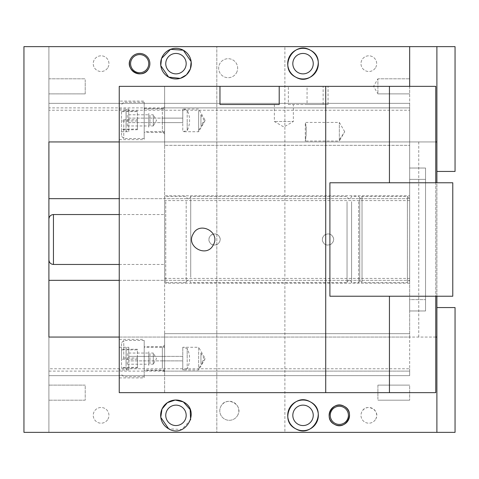 <?xml version="1.0" encoding="UTF-8"?>
<svg xmlns="http://www.w3.org/2000/svg" width="479" height="479" viewBox="0 0 479 479"><rect width="100%" height="100%" fill="white"/><g stroke="black" fill="none" stroke-linecap="round" stroke-linejoin="round"><path stroke-width="0.36" stroke-dasharray="2.4 1.8" d="M186.181 201.665L186.181 282.61L186.181 201.665M165.758 201.665L165.758 282.61L165.758 201.665M190.72 277.335L190.72 201.665L190.72 277.335M190.72 201.665L190.72 196.39L190.72 201.665M164.626 202.665L164.626 281.478L164.626 202.665M347.047 201.665L347.047 277.335L347.047 201.665M347.047 277.335C347.047 284.346 347.047 284.346 347.047 277.335C347.047 284.346 347.047 284.346 347.047 277.335M164.626 261.402L164.626 214.544L164.626 261.402M351.586 201.665L351.586 277.335L351.586 201.665M351.586 277.335L351.586 282.61L351.586 277.335M48.906 257.421L48.906 219.077L48.906 257.421M358.621 201.665L358.621 282.61L358.621 201.665M359.753 197.54L359.753 281.478L359.753 197.54L358.621 196.39L351.586 196.39C350.628 198.48 349.868 199.234 349.317 198.659C348.73 199.222 347.976 198.468 347.047 196.39L190.72 196.39C189.756 198.48 189.001 199.234 188.451 198.659C187.894 199.234 187.139 198.48 186.181 196.39L165.758 196.39L164.626 197.522M198.659 110.421L198.659 131.725L198.659 110.421M182.774 130.336L182.774 109.038L182.774 122.636L164.626 122.636L164.626 118.121L182.774 118.121L164.626 118.121L164.626 122.636L182.774 122.636L182.774 130.336M164.626 108.434L164.626 133.994L164.626 108.434M164.626 110.421L164.626 118.121L164.626 110.421M164.626 122.636L164.626 131.725L164.626 122.636L162.357 122.636L162.357 118.121L162.357 122.636L164.626 122.636M164.626 370.566L164.626 345.006L164.626 370.566M162.357 368.579L162.357 347.275L162.357 368.579M164.626 372.231L162.357 369.962L164.626 369.962L164.626 347.275L164.626 369.962L144.203 369.962L144.203 340.467L144.203 369.962M162.357 360.879L182.774 360.879L182.774 356.364L182.774 360.879L164.626 360.879L164.626 356.364L182.774 356.364L182.774 347.275L182.774 356.364L164.626 356.364L164.626 360.879L128.773 360.879L128.773 369.962L128.773 360.879L162.357 360.879M119.247 368.579L119.247 347.275L119.247 368.579M119.247 347.275L128.773 347.275L128.773 356.364L128.773 347.275L126.055 348.005L126.055 369.237L128.773 369.962L119.247 369.962M128.773 356.364L164.626 356.364L128.773 356.364L128.773 360.879L128.773 356.364M164.626 345.006L162.357 347.275L164.626 347.275L144.203 347.275L144.203 358.621L144.203 347.275M126.055 369.237L126.055 348.005M205.21 358.621L198.659 369.962L182.774 369.962L182.774 360.879L182.774 369.962L187.181 368.782L187.181 358.621L187.181 368.782A22.687 22.687 0 0 0 187.181 348.455L187.181 358.621L187.181 348.455L182.774 347.275L198.659 347.275L198.659 369.962L198.659 347.275L205.21 358.621L198.659 368.579M119.247 392.654L164.626 392.654L164.626 86.346L119.247 86.346L119.247 392.654M119.247 130.336L119.247 109.038L119.247 130.336M119.247 109.038L128.773 109.038L128.773 118.121L128.773 109.038L126.055 109.763L126.055 130.995L128.773 131.725L128.773 122.636L162.357 122.636L162.357 131.725L162.357 122.636L128.773 122.636L128.773 131.725L119.247 131.725M128.773 118.121L164.626 118.121L162.357 118.121L162.357 109.038L162.357 118.121L128.773 118.121L128.773 122.636L128.773 118.121M144.203 103.458L144.203 139.664L144.203 101.093L119.247 101.093L119.247 139.664L119.247 101.093M144.203 341.695L144.203 377.907L144.203 341.695M119.247 341.695L119.247 377.907L119.247 341.695M126.055 351.814L126.055 365.429L126.055 351.814L127.282 353.041L127.282 364.196L126.055 365.429M126.055 130.995L126.055 109.763M144.203 120.379L144.203 138.533L144.203 120.379M127.282 364.196L127.282 353.041L148.741 353.041L148.741 364.196L127.282 364.196M126.055 113.571L126.055 127.186L126.055 113.571L127.282 114.804L127.282 125.959L126.055 127.186M205.21 120.379L198.659 131.725L182.774 131.725L187.181 130.545L187.181 120.379L187.181 130.545A22.687 22.687 0 0 0 187.181 110.218L187.181 120.379L187.181 110.218L182.774 109.038L198.659 109.038L205.21 120.379L198.659 130.336M164.626 133.994L162.357 131.725L164.626 131.725L164.626 109.038L164.626 131.725L144.203 131.725M164.626 106.769L162.357 109.038L164.626 109.038L144.203 109.038M123.786 120.379L123.786 138.533L123.786 120.379M123.786 358.621L123.786 340.467L123.786 358.621M148.741 364.196L148.741 353.041M127.282 125.959L127.282 114.804L148.741 114.804L148.741 125.959L127.282 125.959M121.516 120.379L121.516 136.264L121.516 120.379M121.516 358.621L121.516 342.736L121.516 358.621M148.741 351.814L148.741 365.429L148.741 351.814L149.969 353.041L149.969 364.196L148.741 365.429M148.741 125.959L148.741 114.804M121.516 111.631L121.516 129.755L121.516 111.008L121.516 111.631L137.395 111.631L137.395 129.755L121.516 129.755M121.516 349.874L121.516 367.992L121.516 349.245L121.516 349.874L137.395 349.874L137.395 367.992L121.516 367.992M149.969 364.196L149.969 353.041L153.28 353.041L153.28 364.196L149.969 364.196M148.741 113.571L148.741 127.186L148.741 113.571L149.969 114.804L149.969 125.959L148.741 127.186M137.395 121.007L121.516 121.007M137.395 129.755L137.395 129.126L121.516 129.126M137.395 129.126L137.395 119.756L121.516 119.756M137.395 119.756L137.395 111.008L121.516 111.008M137.395 111.008L137.395 111.631M137.395 359.244L121.516 359.244M137.395 367.992L137.395 367.369L121.516 367.369M137.395 367.369L137.395 357.993L121.516 357.993M137.395 357.993L137.395 349.245L121.516 349.245M137.395 349.245L137.395 349.874M153.28 364.196L153.28 353.041L156.501 358.621L153.28 364.196M149.969 125.959L149.969 114.804L153.28 114.804L153.28 125.959L149.969 125.959M153.28 125.959L153.28 114.804L156.501 120.379L153.28 125.959M452.781 182.774L435.764 182.774L435.764 296.226L452.781 296.226M329.899 182.774L435.764 182.774M329.899 296.226L435.764 296.226M409.671 200.587L164.626 200.587L164.626 107.901L409.671 107.901L164.626 107.901L164.626 145.341L164.626 86.346L435.764 86.346L435.764 392.654L164.626 392.654L164.626 333.659L409.671 333.659L164.626 333.659L164.626 371.099L164.626 278.413L409.671 278.413L409.671 145.341L164.626 145.341L409.671 145.341L409.671 107.901L409.671 278.413M164.626 200.587L164.626 278.413M164.626 201.168L164.626 277.832L164.626 195.821L409.671 195.821L409.671 283.179L409.671 201.168M409.671 283.179L164.626 283.179L164.626 277.832M307.057 104.5L288.37 104.5L288.37 86.346L328.055 86.346L328.055 104.5L307.057 104.5L307.057 86.346M288.37 86.346L328.055 86.346M288.37 104.5L328.055 104.5M409.671 310.973L409.671 299.626L409.671 310.973L425.556 310.973L425.556 168.027L409.671 168.027L425.556 168.027L425.556 179.374L409.671 179.374L409.671 168.027L409.671 179.374L425.556 179.374L425.556 310.973L409.671 310.973M409.671 299.626L409.671 179.374L409.671 299.626L425.556 299.626L409.671 299.626M274.353 104.5L274.353 121.516L283.855 127.001L293.358 121.516L274.353 121.516L293.358 121.516L293.358 104.5L292.196 104.5M193.133 234.003C199.605 220.681 220.975 232.357 213.257 244.997C206.79 258.319 185.421 246.643 193.133 234.003M436.896 432.363L436.896 337.066L409.671 337.066L409.671 375.638L48.906 375.638L48.906 371.099L48.906 375.638L409.671 375.638L409.671 371.099L164.626 371.099L409.671 371.099L409.671 375.638L48.906 375.638L48.906 337.066L48.906 368.764L409.671 368.764L409.671 141.934L48.906 141.934L48.906 103.362L48.906 141.934M219.436 236.824A5.58 5.58 0 0 0 211.868 234.602A5.58 5.58 0 0 0 209.646 242.176A5.58 5.58 0 0 0 217.215 244.398A5.58 5.58 0 0 0 219.436 236.824C216.292 230.351 205.892 236.021 209.646 242.176C212.79 248.649 223.19 242.979 219.436 236.824M332.887 236.824A5.58 5.58 0 0 0 325.313 234.602A5.58 5.58 0 0 0 323.091 242.176A5.58 5.58 0 0 0 330.666 244.398A5.58 5.58 0 0 0 332.887 236.824C329.738 230.351 319.343 236.021 323.091 242.176C326.241 248.649 336.635 242.979 332.887 236.824M119.247 280.341L409.671 280.341L409.671 198.659L409.671 280.341L407.401 282.61L407.401 196.39L407.401 282.61L362.022 282.61L362.022 196.39L362.022 282.61L359.753 280.341L359.753 198.659L362.022 196.39L407.401 196.39L409.671 198.659L48.906 198.659L48.906 280.341L409.671 280.341L409.671 198.659L119.247 198.659M359.753 198.659L359.753 280.341M305.518 123.564L305.458 123.241L305.518 123.564C307.392 128.558 304.872 145.484 305.458 140.209L305.297 141.03L339.336 141.03L339.336 122.42L339.336 141.03L344.706 131.725L339.336 139.886M305.458 140.209L305.518 139.886C306.452 134.078 306.434 128.528 305.458 123.241M164.626 369.075L164.626 348.167L164.626 370.53L144.203 370.53L144.203 348.167L144.203 369.075M144.203 348.167L144.203 346.706L164.626 346.706L164.626 348.167M164.626 130.833L164.626 109.925L164.626 132.294L144.203 132.294L144.203 108.47L144.203 132.294M144.203 108.47L164.626 108.47L164.626 109.925M200.929 125.27L200.929 114.81L200.929 125.27M200.929 363.507L200.929 353.047L200.929 363.507M147.634 68.006A9.077 9.077 0 0 1 135.317 71.622A9.077 9.077 0 0 1 131.701 59.306A9.077 9.077 0 0 1 144.017 55.69A9.077 9.077 0 0 1 147.634 68.006M436.896 337.066L436.896 307.566L455.05 307.566L455.05 432.363L284.879 432.363L284.879 46.637L284.879 432.363L23.95 432.363L23.95 46.637L48.906 46.637L48.906 432.363L48.906 46.637L216.813 46.637L216.813 432.363L216.813 46.637L455.05 46.637L455.05 171.434L436.896 171.434L436.896 141.934L409.671 141.934L409.671 110.236L48.906 110.236M165.758 63.659A10.209 10.209 0 0 0 175.967 73.868A10.209 10.209 0 0 0 186.181 63.659A10.209 10.209 0 0 0 175.967 53.444A10.209 10.209 0 0 0 165.758 63.659M165.758 415.341A10.209 10.209 0 0 0 175.967 425.556A10.209 10.209 0 0 0 186.181 415.341A10.209 10.209 0 0 0 175.967 405.132A10.209 10.209 0 0 0 165.758 415.341M190.612 419.826L181.751 429.525L168.626 428.783M435.764 337.066L119.247 337.066M119.247 141.934L409.671 141.934L409.671 86.346M435.764 141.934L409.671 141.934L409.671 46.637M409.671 368.764L409.671 375.638L48.906 375.638L48.906 368.764M48.906 337.066L409.671 337.066L409.671 280.341M130.707 58.761A10.209 10.209 0 0 1 144.562 54.696A10.209 10.209 0 0 1 148.628 68.551M436.896 46.637L436.896 141.934M409.671 198.659L409.671 103.362L48.906 103.362L409.671 103.362L409.671 110.236M348.407 415.341A9.077 9.077 0 0 0 339.336 406.27A9.077 9.077 0 0 0 330.259 415.341A9.077 9.077 0 0 0 339.336 424.418A9.077 9.077 0 0 0 348.407 415.341M313.242 63.659A10.209 10.209 0 0 0 303.033 53.444A10.209 10.209 0 0 0 292.819 63.659A10.209 10.209 0 0 0 303.033 73.868A10.209 10.209 0 0 0 313.242 63.659M313.242 415.341A10.209 10.209 0 0 0 303.033 405.132A10.209 10.209 0 0 0 292.819 415.341A10.209 10.209 0 0 0 303.033 425.556A10.209 10.209 0 0 0 313.242 415.341M436.896 171.434L436.896 307.566M436.896 296.226L436.896 182.774M418.748 337.066L418.748 141.934M409.671 386.038L409.671 400.193L409.671 386.038M377.907 399.27L377.907 386.038L377.907 399.27M377.907 385.116L377.907 386.038L377.907 385.116L409.671 385.116L377.907 385.116M409.671 92.962L409.671 78.807L409.671 92.962M377.907 92.962L377.907 78.807L377.907 92.962M48.906 92.962L48.906 78.807L48.906 92.962M85.214 79.73L85.214 92.962L85.214 79.73M85.214 93.884L85.214 92.962L85.214 93.884L48.906 93.884L85.214 93.884M48.906 399.27L48.906 385.116L48.906 399.27M85.214 386.038L85.214 400.193L85.214 385.116L48.906 385.116L85.214 385.116M85.214 400.193L48.906 400.193L85.214 400.193L85.214 399.27M48.906 371.099L409.671 371.099M375.716 419.107A7.85 7.85 0 0 0 372.59 408.455A7.85 7.85 0 0 0 361.944 411.581A7.85 7.85 0 0 0 365.07 422.233A7.85 7.85 0 0 0 375.716 419.107A7.85 7.85 0 0 1 365.07 422.233A7.85 7.85 0 0 1 361.944 411.581C366.369 402.462 380.997 410.455 375.716 419.107M107.979 419.107A7.85 7.85 0 0 0 104.859 408.455A7.85 7.85 0 0 0 94.207 411.581A7.85 7.85 0 0 0 97.333 422.233A7.85 7.85 0 0 0 107.979 419.107A7.85 7.85 0 0 1 97.333 422.233A7.85 7.85 0 0 1 94.207 411.581A7.85 7.85 0 0 1 104.859 408.455A7.85 7.85 0 0 1 107.979 419.107M237.626 415.359A9.502 9.502 0 0 0 233.848 402.468A9.502 9.502 0 0 0 220.951 406.252A9.502 9.502 0 0 0 224.735 419.143A9.502 9.502 0 0 0 237.626 415.359C244.021 404.887 226.31 395.211 220.951 406.252A9.502 9.502 0 0 0 224.735 419.143A9.502 9.502 0 0 0 237.626 415.359M375.716 67.419A7.85 7.85 0 0 0 372.59 56.767A7.85 7.85 0 0 0 361.944 59.893A7.85 7.85 0 0 0 365.07 70.545A7.85 7.85 0 0 0 375.716 67.419A7.85 7.85 0 0 1 365.07 70.545A7.85 7.85 0 0 1 361.944 59.893A7.85 7.85 0 0 1 372.59 56.767A7.85 7.85 0 0 1 375.716 67.419M107.979 67.419A7.85 7.85 0 0 0 104.859 56.767A7.85 7.85 0 0 0 94.207 59.893A7.85 7.85 0 0 0 97.333 70.545A7.85 7.85 0 0 0 107.979 67.419A7.85 7.85 0 0 1 97.333 70.545A7.85 7.85 0 0 1 94.207 59.893A7.85 7.85 0 0 1 104.859 56.767A7.85 7.85 0 0 1 107.979 67.419M236.494 72.748A9.502 9.502 0 0 0 232.71 59.857A9.502 9.502 0 0 0 219.819 63.641A9.502 9.502 0 0 0 223.597 76.532A9.502 9.502 0 0 0 236.494 72.748A9.502 9.502 0 0 1 223.597 76.532A9.502 9.502 0 0 1 219.819 63.641A9.502 9.502 0 0 1 232.71 59.857A9.502 9.502 0 0 1 236.494 72.748M409.671 103.362L48.906 103.362L409.671 103.362M48.906 107.901L48.906 103.362L48.906 107.901L409.671 107.901M200.929 114.81L204.144 120.379L200.929 125.953M200.929 353.047L204.144 358.621L200.929 364.19M377.907 93.884L409.671 93.884L377.907 93.884L373.554 86.346L377.907 78.807L409.671 78.807L377.907 78.807M53.444 264.456L53.444 214.544M323.133 104.5L323.133 86.346M359.753 281.478L358.621 282.61L351.586 282.61C350.628 280.52 349.868 279.766 349.317 280.341C348.85 279.724 348.089 280.478 347.047 282.61L190.72 282.61C189.756 280.52 189.001 279.766 188.451 280.341C187.894 279.766 187.139 280.52 186.181 282.61L165.758 282.61L164.626 281.478M119.247 214.544L164.626 214.544M119.247 264.456L164.626 264.456M119.247 139.664L144.203 139.664M119.247 377.907L144.203 377.907M119.247 339.336L144.203 339.336M144.203 138.533L123.786 138.533L121.516 136.264M144.203 102.231L123.786 102.231L121.516 104.5M144.203 376.769L123.786 376.769L121.516 374.5M144.203 340.467L123.786 340.467L121.516 342.736M344.706 131.725L339.336 122.42L305.297 122.42L305.297 141.03M409.671 400.193L377.907 400.193L409.671 400.193M48.906 78.807L85.214 78.807L48.906 78.807"/><path stroke-width="0.72" d="M399.63 182.774L452.781 182.774L452.781 296.226L329.899 296.226L329.899 182.774L399.63 182.774M219.969 86.346L219.969 104.5L279.209 104.5L279.209 86.346L119.247 86.346L119.247 392.654L435.764 392.654L435.764 296.226M435.764 182.774L435.764 86.346L279.209 86.346M219.969 104.5L279.209 104.5M193.133 234.003C199.605 220.681 220.975 232.357 213.257 244.997C206.79 258.319 185.421 246.643 193.133 234.003M325.72 392.654L325.72 86.346M147.634 68.006A9.077 9.077 0 0 1 135.317 71.622A9.077 9.077 0 0 1 131.701 59.306A9.077 9.077 0 0 1 144.017 55.69A9.077 9.077 0 0 1 147.634 68.006M186.181 63.659A10.209 10.209 0 0 0 175.967 53.444A10.209 10.209 0 0 0 165.758 63.659A10.209 10.209 0 0 0 175.967 73.868A10.209 10.209 0 0 0 186.181 63.659M186.181 415.341A10.209 10.209 0 0 0 175.967 405.132A10.209 10.209 0 0 0 165.758 415.341A10.209 10.209 0 0 0 175.967 425.556A10.209 10.209 0 0 0 186.181 415.341M180.152 78.388L168.626 77.095L160.788 65.683M160.77 65.539L161.525 58.576M161.573 58.426L170.56 49.331L183.313 50.217L191.151 61.623M191.169 61.779L190.414 68.742M190.367 68.886L186.547 74.736M186.409 74.868L180.385 78.322M160.77 417.209L162.022 409.012L167.369 402.671L175.23 400.043L183.313 401.905A15.316 15.316 0 0 0 162.531 408A15.316 15.316 0 0 0 168.626 428.783L160.794 417.389M168.626 428.783C185.511 439.087 201.108 410.545 183.313 401.905L190.151 409.563L190.612 419.826M168.626 77.095A15.316 15.316 0 0 1 162.531 56.312A15.316 15.316 0 0 1 183.313 50.217A15.316 15.316 0 0 1 189.409 71A15.316 15.316 0 0 1 168.626 77.095M436.896 432.363L455.05 432.363L455.05 307.566L436.896 307.566L436.896 432.363L23.95 432.363L23.95 46.637L409.671 46.637L409.671 86.346M436.896 337.066L435.764 337.066M119.247 337.066L48.906 337.066L48.906 141.934L119.247 141.934M130.707 58.761A10.209 10.209 0 0 1 144.562 54.696A10.209 10.209 0 0 1 148.628 68.551A10.209 10.209 0 0 1 134.773 72.616A10.209 10.209 0 0 1 130.707 58.761C123.839 70.018 142.868 80.412 148.628 68.551M310.374 50.217A15.316 15.316 0 0 1 316.469 71A15.316 15.316 0 0 1 295.687 77.095A15.316 15.316 0 0 1 289.591 56.312A15.316 15.316 0 0 1 310.374 50.217C328.169 58.857 312.571 87.4 295.687 77.095C277.892 68.455 293.489 39.913 310.374 50.217M295.687 428.783A15.316 15.316 0 0 1 289.591 408A15.316 15.316 0 0 1 310.374 401.905A15.316 15.316 0 0 1 316.469 422.688A15.316 15.316 0 0 1 295.687 428.783C277.892 420.143 293.489 391.6 310.374 401.905C328.169 410.545 312.571 439.087 295.687 428.783M344.227 406.384A10.209 10.209 0 0 1 348.293 420.239A10.209 10.209 0 0 1 334.438 424.304A10.209 10.209 0 0 1 330.372 410.449A10.209 10.209 0 0 1 344.227 406.384C356.089 412.144 345.694 431.172 334.438 424.304C322.577 418.544 332.971 399.516 344.227 406.384M436.896 141.934L436.896 171.434L455.05 171.434L455.05 46.637L436.896 46.637L436.896 141.934L435.764 141.934M119.247 198.659L48.906 198.659L48.906 141.934M119.247 280.341L48.906 280.341L48.906 337.066M436.896 46.637L409.671 46.637M348.407 415.341A9.077 9.077 0 0 0 339.336 406.27A9.077 9.077 0 0 0 330.259 415.341A9.077 9.077 0 0 0 339.336 424.418A9.077 9.077 0 0 0 348.407 415.341M313.242 63.659A10.209 10.209 0 0 0 303.033 53.444A10.209 10.209 0 0 0 292.819 63.659A10.209 10.209 0 0 0 303.033 73.868A10.209 10.209 0 0 0 313.242 63.659M313.242 415.341A10.209 10.209 0 0 0 303.033 405.132A10.209 10.209 0 0 0 292.819 415.341A10.209 10.209 0 0 0 303.033 425.556A10.209 10.209 0 0 0 313.242 415.341M436.896 307.566L436.896 296.226M436.896 182.774L436.896 171.434M119.247 214.544L53.444 214.544L53.444 264.456L119.247 264.456M389.439 182.774L389.439 86.346M389.439 392.654L389.439 296.226M53.444 214.544C50.69 214.808 49.175 216.322 48.906 219.077M53.444 264.456C50.69 264.192 49.175 262.678 48.906 259.923"/></g></svg>
